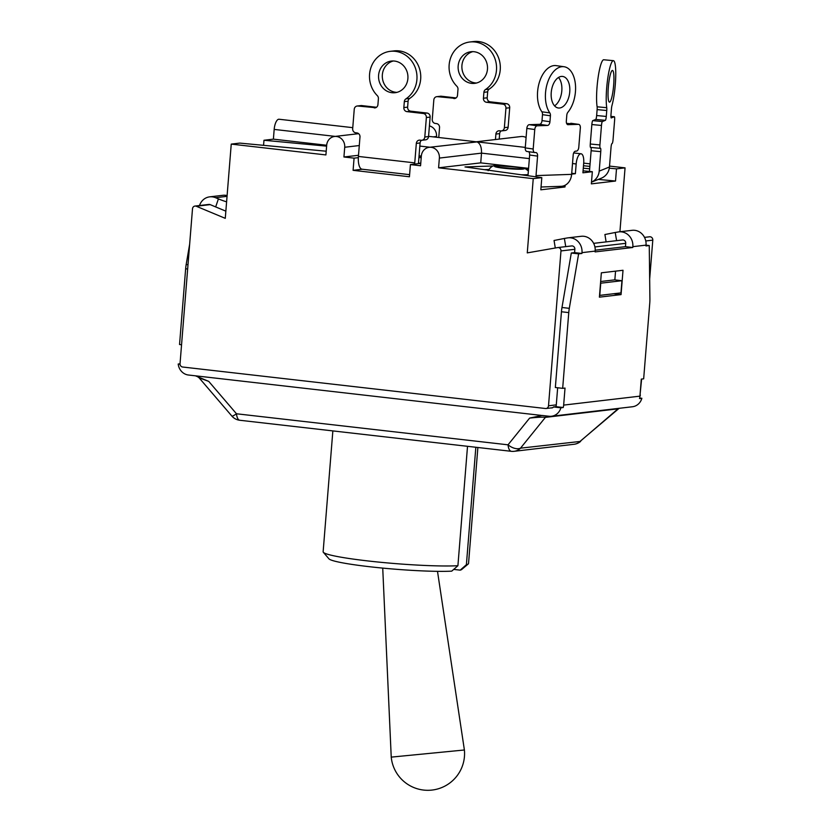 <?xml version="1.0" encoding="UTF-8"?>
<svg xmlns="http://www.w3.org/2000/svg" width="831" height="831" viewBox="0 0 831 831"><rect width="100%" height="100%" fill="white"/><g stroke="black" fill="none" stroke-linecap="round" stroke-linejoin="round"><path stroke-width="1.25" d="M375.685 107.718L357.922 106.015A3.677 3.386 83.3 0 0 354.245 109.277L352.676 128.753A3.677 3.386 83.3 0 0 355.761 132.794L356.894 132.918A3.677 3.386 -96.7 0 1 359.979 136.959L358.41 156.436A13.473 5.1 96.5 0 0 358.338 157.651A13.473 5.1 -83.5 0 0 362.056 169.212L409.61 174.655M555.835 406.671L563.231 407.512L560.883 407.792L553.477 406.941L555.835 406.671A2.451 2.264 -96.7 0 0 556.24 405.486L556.282 404.874L548.512 405.788L560.977 250.931A3.064 2.825 83.3 0 0 557.653 247.586L527.27 252.884L533.242 178.644L438.591 167.81L439.37 158.077A9.806 9.037 -96.7 0 0 429.212 147.316A9.806 9.037 -96.7 0 0 421.338 156.02L420.559 165.753L410.421 164.59L420.746 163.375M414.679 164.091A13.473 5.1 -83.5 0 1 414.752 162.876L416.321 143.399L420.091 142.963L418.523 162.44A3.677 1.392 96.5 0 0 418.502 163.645M420.766 163.198A20.827 1.704 -175.4 0 1 418.492 163.146M374.262 107.885A3.677 3.386 -96.7 0 0 377.928 104.623L378.406 98.681A3.677 3.386 -96.7 0 0 377.305 95.627A25.73 23.725 -96.7 0 1 370.584 68.724A25.73 23.725 -96.7 0 1 390.238 51.335L394.008 50.899A25.73 23.725 83.3 0 1 419.364 68.225A25.73 23.725 83.3 0 1 409.662 98.453L405.902 98.889A25.73 23.725 -96.7 0 0 415.604 68.672A25.73 23.725 -96.7 0 0 390.238 51.335M405.902 98.889A3.677 3.386 -96.7 0 0 404.323 101.652L408.094 101.205A3.677 3.386 83.3 0 1 409.662 98.453M408.094 101.205L407.616 107.147L403.845 107.583L404.323 101.652M403.845 107.583A3.677 3.386 -96.7 0 0 406.941 111.624L410.701 111.177A3.677 3.386 83.3 0 1 407.616 107.147M410.701 111.177L427.041 113.047L423.28 113.494L406.941 111.624M423.28 113.494A3.677 3.386 83.3 0 1 426.365 117.524L430.126 117.088A3.677 3.386 -96.7 0 0 427.041 113.047M357.922 106.015L361.682 105.579A3.677 3.386 -96.7 0 0 360.966 105.579L357.195 106.015M361.682 105.579L376.516 107.272M430.126 117.088L428.557 136.564L424.797 137.001L426.365 117.524M424.797 137.001A3.677 3.386 83.3 0 1 421.847 140.262L425.607 139.826A3.677 3.386 -96.7 0 0 428.557 136.564M420.091 142.963A3.677 3.386 83.3 0 1 421.535 140.283M393.281 60.985A15.924 14.688 -96.7 0 0 382.353 74.769A15.924 14.688 -96.7 0 0 396.969 92.355M421.847 140.262A3.677 3.386 83.3 0 1 421.12 140.273L419.998 140.138A3.677 3.386 -96.7 0 0 416.321 143.399M378.593 75.216A15.924 14.688 83.3 0 1 391.38 61.068A15.924 14.688 83.3 0 1 407.824 75.174A15.924 14.688 83.3 0 1 395.099 92.708A15.924 14.688 83.3 0 1 378.593 75.216M410.421 164.59L409.434 176.764L353.092 170.324L354.079 158.15L358.338 157.651M353.092 170.324L362.285 169.244M535.881 176.816L527.82 175.694A3.677 2.992 -92 0 0 528.09 174.5L529.648 155.023L537.584 156.124L536.026 175.601A13.473 10.959 88 0 1 535.881 176.816L541.802 177.637L540.825 189.811L564.987 186.965L560.416 186.331M541.054 187.006L561.195 186.31A13.473 10.959 88 0 0 565.122 185.251A13.473 10.959 -92 0 0 571.635 174.354L573.203 154.878A3.677 2.119 97.9 0 1 575.634 151.159L576.35 151.128A3.677 2.119 -82.1 0 0 578.771 147.409L580.339 127.932A3.677 2.119 -82.1 0 0 578.708 124.37A3.677 2.119 -82.1 0 0 578.501 124.349L567.75 124.66M528.08 174.603A20.827 1.704 -175.4 0 1 521.297 174.78M488.638 169.503L484.39 169.649M541.874 111.79A3.677 2.119 -82.1 0 1 542.487 114.668L550.423 115.779A3.677 2.119 97.9 0 0 549.81 112.891L541.874 111.79A25.73 14.813 -82.1 0 1 539.381 82.248A25.73 14.813 -82.1 0 1 556.095 65.628L564.031 66.729A25.73 14.813 97.9 0 0 547.317 83.349A25.73 14.813 97.9 0 0 549.81 112.891M568.175 124.712A3.677 2.119 97.9 0 1 567.957 124.702A3.677 2.119 97.9 0 1 566.327 121.139L566.804 115.208A3.677 2.119 97.9 0 1 567.885 112.268A25.73 14.813 97.9 0 0 575.447 84.793A25.73 14.813 97.9 0 0 564.031 66.729M566.607 123.383L578.501 124.349M528.609 151.699A3.677 2.119 -82.1 0 1 529.648 155.023M537.584 156.124A3.677 2.119 97.9 0 0 535.953 152.561A3.677 2.119 97.9 0 0 535.746 152.551L535.029 152.572A3.677 2.119 -82.1 0 1 534.821 152.561A3.677 2.119 -82.1 0 1 533.19 148.998L525.254 147.897A3.677 2.119 97.9 0 0 526.885 151.46A3.677 2.119 97.9 0 0 527.093 151.471M525.254 147.897L526.823 128.421L534.759 129.522A3.677 2.119 -82.1 0 1 537.19 125.793L529.254 124.692A3.677 2.119 97.9 0 0 526.823 128.421M529.254 124.692L539.579 124.328L547.515 125.439L537.19 125.793M547.515 125.439A3.677 2.119 97.9 0 0 549.945 121.71L542.009 120.609A3.677 2.119 -82.1 0 1 539.579 124.328M542.009 120.609L542.487 114.668M554.547 105.849A15.924 9.172 97.9 0 0 561.642 92.376A15.924 9.172 97.9 0 0 558.494 77.47M550.423 115.779L549.945 121.71M551.233 92.532A15.924 9.172 -82.1 0 1 562.68 76.442A15.924 9.172 -82.1 0 1 569.578 93.477A15.924 9.172 -82.1 0 1 558.297 107.988A15.924 9.172 -82.1 0 1 551.233 92.532M534.759 129.522L533.19 148.998M527.82 175.694L464.996 166.948L496.159 165.857M497 165.826L501.831 165.878M526.439 169.295L528.485 169.586M616.592 240.658L615.231 232.483L604.906 234.519L606.121 241.894M565.734 246.63L564.384 238.455L554.048 240.491L555.295 248.002M226.603 201.85A17.15 3.054 -161.2 0 1 218.408 198.889L215.665 206.919L210.181 204.623A3.064 2.825 -96.7 0 0 208.851 204.436L194.953 206.067A3.064 2.825 83.3 0 1 196.282 206.254L210.181 204.623M227.102 195.597A13.473 12.423 -96.7 0 0 222.864 195.306L209.682 196.854A13.473 12.423 83.3 0 1 215.541 197.695L218.408 198.889M564.384 238.455L567.386 237.936A13.473 12.423 83.3 0 1 568.02 237.843A13.473 12.423 83.3 0 1 581.991 252.645L581.918 253.465L574.595 252.624L574.865 249.3A3.064 2.825 -96.7 0 0 571.551 245.955M615.231 232.483L618.243 231.963A13.473 12.423 83.3 0 1 618.877 231.87A13.473 12.423 83.3 0 1 632.838 246.672L632.775 247.493L625.452 246.651L625.722 243.327A3.064 2.825 -96.7 0 0 622.398 239.982M553.477 406.941A2.451 2.264 83.3 0 1 551.431 407.938L551.171 407.907M187.993 264.715L186.175 264.507A18.375 6.949 96.5 0 0 185.645 268.777L179.548 344.522L181.553 344.751M561.444 311.76L568.768 312.601L562.67 388.337L555.347 387.506L561.444 311.76A18.375 6.949 -83.5 0 1 561.985 307.491L571.302 253.008L578.625 253.85L569.308 308.332L561.985 307.491M568.768 312.601A18.375 6.949 -83.5 0 1 569.308 308.332M562.67 388.337L565.028 388.067L563.657 405.102A12.247 11.302 83.3 0 1 563.231 407.512M639.652 398.028L641.864 398.278L639.517 398.558A12.247 11.302 -96.7 0 0 639.932 396.148L641.303 379.102L643.661 378.832L649.759 303.086A18.375 6.949 -83.5 0 0 649.904 298.859L649.26 245.55L645.957 245.945L646.03 245.124A13.473 12.423 -96.7 0 0 632.059 230.322L618.877 231.87M632.775 247.493L595.11 251.907L595.173 251.097A13.473 12.423 -96.7 0 0 581.201 236.295L568.02 237.843M581.918 253.465L578.625 253.85M599.4 297.155L601.353 272.817L623.011 270.272L621.058 294.61L599.4 297.155M649.26 245.55L646.019 245.187M599.535 295.441L613.735 293.727M614.847 279.902L615.553 271.145M613.735 293.779L621.058 294.61M618.503 408.385A7.354 6.783 -96.7 0 0 618.004 408.842L619.002 408.405M547.234 416.051A7.354 6.783 -96.7 0 0 545.396 417.37L618.004 408.842L580.453 441.126A12.247 11.302 83.3 0 1 574.076 444.273A12.247 12.247 0 0 0 580.63 441.396L520.507 448.169L545.396 417.37C543.142 416.944 537.886 417.183 529.627 418.097L508.021 444.824A12.247 7.365 38.9 0 0 520.507 448.169A12.247 11.302 -96.7 0 1 514.129 451.316L574.076 444.273M231.859 416.061A12.247 12.247 0 0 0 239.764 420.257A12.247 4.633 -83.5 0 1 236.482 413.776A12.247 1.579 139.4 0 1 231.859 416.061L199.087 377.814L208.747 381.398L195.472 375.82L541.178 415.386M560.883 407.792A12.247 11.302 -96.7 0 1 551.462 416.258A12.247 11.302 -96.7 0 1 549.052 416.258L542.041 415.458L529.627 418.097M580.36 441.136L619.022 408.395M199.523 205.527A13.473 12.423 83.3 0 1 209.682 196.854M186.175 264.507L189.645 244.252M571.302 253.008L574.595 252.624L574.699 251.315M595.214 250.204L625.452 246.651L625.556 245.342M180.047 364.227L178.208 364.02L180.026 363.812M556.282 404.874L557.663 387.765M178.208 364.02A12.247 11.302 -96.7 0 0 188.46 375.02L195.472 375.82M641.864 398.278A12.247 11.302 83.3 0 1 632.453 406.754L551.462 416.258M194.953 206.067A3.064 2.825 83.3 0 0 192.501 208.789L180.036 363.646A3.064 2.825 83.3 0 0 182.612 367.011L545.458 408.509A3.064 2.825 83.3 0 0 546.06 408.509L552.584 407.741M645.76 240.969L652.792 240.149L649.665 279.039M641.615 379.071L640.026 395.037M592.337 171.705L589.262 171.415A3.677 3.615 -112 0 0 589.563 170.21L591.132 150.743L600.761 151.647L599.193 171.124A13.473 13.254 68 0 1 591.495 182.155L592.337 171.705L582.915 172.806L583.705 163.073A9.806 3.708 96.5 0 0 581.046 153.777A9.806 3.708 96.5 0 0 576.174 163.956L575.384 173.689L571.718 173.274M598.31 179.413L615.522 181.033L591.36 183.869L591.495 182.155L601.26 178.229A13.473 13.254 68 0 0 609.31 168.184A13.473 13.254 -112 0 0 609.455 166.979L611.024 147.502A3.677 0.592 95.4 0 1 611.938 143.597L612.135 143.514A3.677 0.592 -84.6 0 0 613.049 139.618L614.618 120.142A3.677 0.592 -84.6 0 0 614.348 116.735A3.677 0.592 -84.6 0 0 614.296 116.745L611.221 117.929M583.289 168.194L589.678 168.797M597.115 106.794A3.677 0.592 -84.6 0 1 597.115 109.609L606.755 110.513A3.677 0.592 95.4 0 0 606.744 107.698L597.115 106.794A25.73 4.145 -84.6 0 1 598.06 77.854A25.73 4.145 -84.6 0 1 603.763 59.759L613.392 60.663A25.73 4.145 95.4 0 0 607.7 78.758A25.73 4.145 95.4 0 0 606.744 107.698M611.315 117.94A3.677 0.592 95.4 0 1 611.263 117.95A3.677 0.592 95.4 0 1 610.993 114.543L611.471 108.601A3.677 0.592 95.4 0 1 611.948 105.599A25.73 4.145 95.4 0 0 615.698 77.48A25.73 4.145 95.4 0 0 613.392 60.663M590.997 147.471A3.677 0.592 -84.6 0 1 591.132 150.743M600.761 151.647A3.677 0.592 95.4 0 0 600.491 148.23A3.677 0.592 95.4 0 0 600.439 148.24L600.231 148.323A3.677 0.592 -84.6 0 1 600.179 148.334A3.677 0.592 -84.6 0 1 599.909 144.926L590.28 144.012A3.677 0.592 95.4 0 0 590.55 147.43A3.677 0.592 95.4 0 0 590.602 147.419L600.138 148.313M590.28 144.012L591.849 124.546L601.478 125.45A3.677 0.592 -84.6 0 1 602.392 121.544L592.752 120.64A3.677 0.592 95.4 0 0 591.849 124.546M592.752 120.64L595.734 119.446L605.363 120.35L602.392 121.544M605.363 120.35A3.677 0.592 95.4 0 0 606.277 116.444L596.648 115.54A3.677 0.592 -84.6 0 1 595.734 119.446M596.648 115.54L597.115 109.609M606.755 110.513L606.277 116.444M608.313 87.359A15.924 2.566 -84.6 0 1 612.478 70.427A15.924 2.566 -84.6 0 1 613.538 86.517A15.924 2.566 -84.6 0 1 609.497 102.14A15.924 2.566 -84.6 0 1 608.313 87.359M601.478 125.45L599.909 144.926M589.262 171.415L583.082 170.833M583.487 165.764L589.875 166.366M495.453 139.535L495.899 134.061L499.66 133.614L499.223 139.089M455.253 98.37L437.49 96.666A3.677 3.386 83.3 0 0 433.824 99.938L432.255 119.415A3.677 3.386 83.3 0 0 435.34 123.445L436.462 123.58A3.677 3.386 -96.7 0 1 439.547 127.61L438.758 137.499M485.47 89.551A3.677 3.386 -96.7 0 0 483.902 92.303L487.672 91.867A3.677 3.386 83.3 0 1 489.241 89.104L485.47 89.551A25.73 23.725 -96.7 0 0 495.172 59.323A25.73 23.725 -96.7 0 0 469.816 41.997A25.73 23.725 -96.7 0 0 450.153 59.385A25.73 23.725 -96.7 0 0 456.884 86.279A3.677 3.386 -96.7 0 1 457.985 89.343L457.507 95.274A3.677 3.386 -96.7 0 1 453.83 98.536M469.816 41.997L473.577 41.55A25.73 23.725 83.3 0 1 498.943 58.887A25.73 23.725 83.3 0 1 489.241 89.104M437.49 96.666L441.261 96.23L456.084 97.923M441.261 96.23A3.677 3.386 -96.7 0 0 440.534 96.23L436.774 96.676M501.415 130.924L505.186 130.477A3.677 3.386 -96.7 0 0 508.136 127.216L504.365 127.662A3.677 3.386 83.3 0 1 500.698 130.924L499.566 130.789A3.677 3.386 -96.7 0 0 495.899 134.061M504.365 127.662L505.934 108.186L509.704 107.739A3.677 3.386 -96.7 0 0 506.619 103.698L502.848 104.145A3.677 3.386 83.3 0 1 505.934 108.186M502.848 104.145L486.509 102.275L490.28 101.839L506.619 103.698M490.28 101.839A3.677 3.386 83.3 0 1 487.195 97.798L483.424 98.235A3.677 3.386 -96.7 0 0 486.509 102.275M483.424 98.235L483.902 92.303M487.465 69.222A15.924 14.688 83.3 0 1 474.678 83.36A15.924 14.688 83.3 0 1 458.234 69.264A15.924 14.688 83.3 0 1 470.959 51.73A15.924 14.688 83.3 0 1 487.465 69.222M499.66 133.614A3.677 3.386 83.3 0 1 501.114 130.945M487.672 91.867L487.195 97.798M472.86 51.636A15.924 14.688 -96.7 0 0 461.994 68.817A15.924 14.688 -96.7 0 0 476.537 83.007M509.704 107.739L508.136 127.216M639.922 396.345A3.064 2.825 -96.7 0 0 640.337 395.005M548.512 405.788A3.064 2.825 83.3 0 1 546.06 408.509M600.657 281.512L614.618 279.87L621.941 280.712L600.751 283.194L599.774 295.369L620.965 292.886L621.941 280.712M429.419 125.907A9.806 9.037 83.3 0 1 436.535 136.471L436.472 137.24M476.246 141.789L521.027 136.533A9.806 9.037 83.3 0 1 526.085 137.52M583.694 163.125L590.072 163.852M609.528 166.086L625.057 167.862L619.916 231.745M652.792 240.149A3.064 2.825 -96.7 0 0 649.478 236.804M225.855 211.157L215.665 206.919M609.31 168.184L616.498 168.859L615.522 181.033M263.562 145.332L263.978 140.262L326.614 146.142M326.199 151.211L239.806 143.098L231.247 144.106L225.274 218.345L196.282 206.254M565.122 185.251L564.987 186.965M263.978 140.262L273.389 139.151L274.178 129.418A9.806 3.708 -83.5 0 1 279.05 119.238L352.76 127.662M571.655 174.126L575.384 173.689M533.242 178.644L541.802 177.637M616.498 168.859L625.057 167.862M528.578 168.34L480.734 162.866L481.513 153.133C481.668 147.139 480.183 143.399 477.046 141.914L429.212 147.316M438.591 167.81L480.734 162.866M428.578 136.336L525.296 147.399M326.687 145.248L273.389 139.151M421.338 156.072L419.053 155.812M354.079 158.15L343.93 156.986L358.504 155.283M343.93 156.986L344.72 147.253A9.806 9.037 -96.7 0 0 334.561 136.481A9.806 9.037 -96.7 0 0 326.687 145.186L325.908 154.93L231.247 144.106M464.394 749.988L391.235 757.124A36.751 36.751 0 0 0 431.382 790.136A36.751 36.751 0 0 0 464.394 749.988L437.501 571.344M323.342 552.293L328.941 558.827A66.812 5.474 4.6 0 0 379.331 567.77A66.812 5.474 4.6 0 0 451.721 571.146L457.912 565.714A72.941 5.973 -175.4 0 1 378.843 562.109A72.941 5.973 -175.4 0 1 323.342 552.293A72.941 5.973 -175.4 0 1 323.134 551.784L332.857 430.905M477.877 447.494L468.539 563.48A72.941 5.973 -175.4 0 1 468.258 563.958A72.941 5.973 -175.4 0 1 466.388 564.716L460.187 570.149A66.812 5.474 4.6 0 0 461.683 569.505L468.258 563.958M457.912 565.714L467.521 446.309M475.841 447.265L466.388 564.716M460.187 570.149L454.204 569.464L454.245 568.934M454.204 569.464L453.549 569.547M418.928 157.35A12.756 1.049 4.6 0 0 419.603 157.298A12.756 1.049 4.6 0 0 419.011 156.332M421.307 156.425L419.042 155.999A14.823 1.215 -175.4 0 1 421.307 156.519M421.224 157.537A14.823 1.215 -175.4 0 1 418.907 157.641M414.752 162.876L358.41 156.436M516.705 167.291A12.756 1.049 4.6 0 0 496.626 166.439A12.756 1.049 4.6 0 0 514.524 168.922A12.756 1.049 4.6 0 0 516.705 167.291M497.281 165.878A14.823 1.215 -175.4 0 1 522.751 168.122A14.823 1.215 -175.4 0 1 507.824 168.641A14.823 1.215 -175.4 0 1 497.281 165.878M571.635 174.354L536.026 175.601M551.431 407.938L552.386 407.824M185.645 268.777L187.65 269.005M563.657 405.102L639.932 396.148M632.838 246.672L646.03 245.124M581.991 252.645L595.173 251.097M215.541 197.695L227.05 196.345M239.764 420.257L511.314 451.316A12.247 4.633 96.5 0 1 508.021 444.824L236.482 413.776L208.747 381.398M594.913 246.942L625.722 243.327M560.977 250.931L574.865 249.3M609.455 166.979L599.193 171.124M610.93 116.423L614.296 116.745M335.267 136.398L274.178 129.418M429.928 147.232L419.832 146.079M576.174 163.956L572.507 163.541M529.368 158.607L481.513 153.133L439.37 158.077M344.72 147.253L359.283 145.539M433.18 136.866L436.535 136.471M519.437 168.994L499.036 167.353M528.371 170.968L525.774 168.953L523.166 168.122L514.815 166.834L496.574 165.847C493.676 164.881 490.861 166.512 488.14 170.719M570.772 123.258L578.708 124.37M526.885 151.46L534.821 152.561M196.511 375.944L199.108 377.814M511.314 451.316A12.247 12.247 0 0 0 514.129 451.316M610.93 116.413L614.348 116.735M590.55 147.43L600.179 148.334M557.798 247.565L571.686 245.934M593.646 243.358L622.544 239.962M644.503 237.386L649.613 236.783M581.046 153.777L573.681 152.935M334.561 136.481L358.608 133.666M382.727 568.103L391.235 757.124"/></g></svg>

